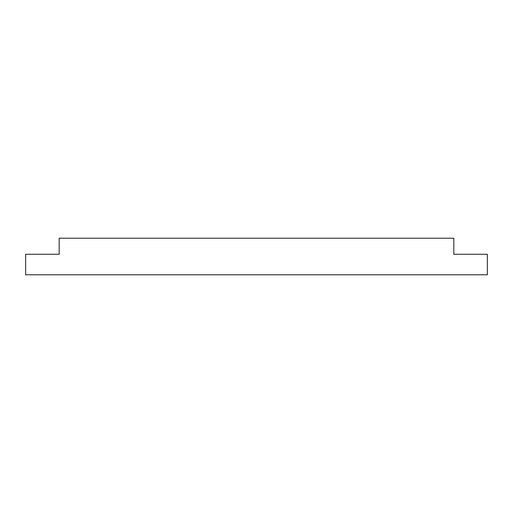 <?xml version="1.0" encoding="UTF-8"?>
<svg xmlns="http://www.w3.org/2000/svg" width="513" height="513" viewBox="0 0 513 513"><rect width="100%" height="100%" fill="white"/><g stroke="black" fill="none" stroke-linecap="round" stroke-linejoin="round"><path stroke-width="0.77" d="M453.832 254.275L453.832 238.205L59.168 238.205L59.168 254.275L25.65 254.275L25.65 274.795L487.35 274.795L487.35 254.275L453.832 254.275"/></g></svg>
